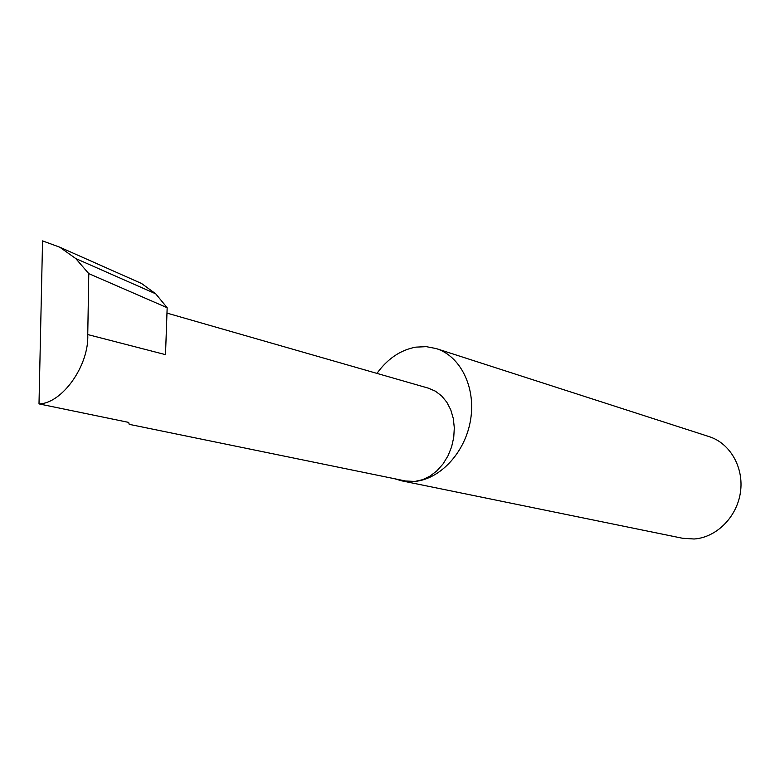 <?xml version="1.0" encoding="UTF-8"?>
<svg xmlns="http://www.w3.org/2000/svg" width="780" height="780" viewBox="0 0 780 780"><rect width="100%" height="100%" fill="white"/><g stroke="black" fill="none" stroke-linecap="round" stroke-linejoin="round"><path stroke-width="1.17" d="M394.573 478.735L401.593 480.811L414.96 481.435L405.6 480.997L129.226 424.34L128.671 422.399L39 403.904C62.088 403.601 89.232 365.45 87.75 334.561L88.793 273.634L75.738 258.541L155.717 293.816L141.58 283.501L134.033 280.147M401.593 480.811L682.529 538.258L694.093 539C716.342 537.557 736.905 517.14 740.425 492.375C744.12 467.63 730.158 443.255 709.215 436.654L436.322 348.601L426.202 346.642L415.779 347.139C400.481 349.996 387.543 358.751 376.945 373.396M166.978 313.102L428.425 388.177L435.406 391.18L441.626 395.928L446.823 402.236L450.781 409.88L453.307 418.529L454.311 427.849L453.736 437.444L451.591 446.921L447.973 455.871L443.05 463.924L437.005 470.749L430.111 476.073L422.662 479.68L414.96 481.435C440.798 478.93 465.631 451.737 470.652 419.406C475.878 387.104 460.375 356.128 436.322 348.601M87.75 334.561L165.506 354.647L167.164 307.72L155.717 293.816M167.164 307.72L88.793 273.634M75.738 258.541L59.738 247.182L42.559 240.893L39 403.904M141.58 283.501L59.738 247.182"/></g></svg>
